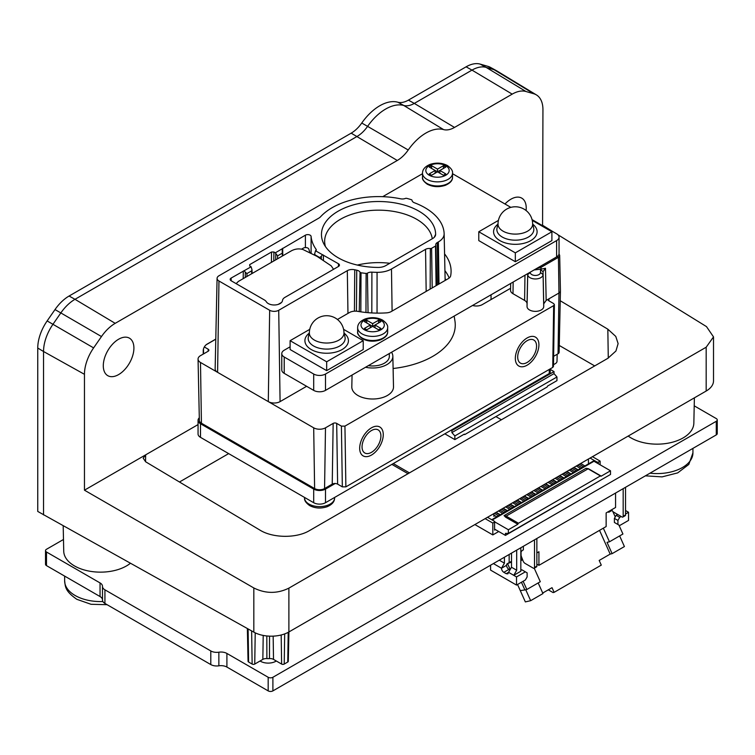<?xml version="1.0" encoding="UTF-8"?>
<svg xmlns="http://www.w3.org/2000/svg" width="755" height="755" viewBox="0 0 755 755"><rect width="100%" height="100%" fill="white"/><g stroke="black" fill="none" stroke-linecap="round" stroke-linejoin="round"><path stroke-width="1.13" d="M306.624 386.296L280.086 401.613A8.343 4.813 0 0 1 268.299 401.613L313.693 427.821A8.343 4.813 180 0 0 325.49 427.821L324.565 488.56L332.228 484.134A3.813 2.199 180 0 1 335.182 483.502L325.49 489.098A8.343 4.813 180 0 1 313.693 489.098L200.49 423.744A8.343 4.813 180 0 1 198.055 420.337L198.055 433.955A8.343 4.813 0 0 0 200.49 437.353L313.693 502.717A8.343 4.813 0 0 0 325.49 502.717L549.244 373.536A3.331 1.925 0 0 0 550.216 372.168L550.216 368.884M557.737 256.134L558.436 257.313A4.247 2.454 0 0 0 559.681 255.549L560.437 290.949A5.002 2.888 180 0 1 560.437 291.015A5.002 2.888 180 0 1 558.964 293.025L558.039 353.765L553.623 356.313M558.039 353.765A3.69 2.133 0 0 0 559.125 352.283L560.437 291.015M335.182 483.502A3.813 2.199 180 0 1 337.617 484.134L342.336 486.862L345.875 486.862L344.941 426.122L553.66 305.624L554.397 304.614L553.66 303.576L548.942 300.858A2.501 1.444 0 0 1 548.215 299.82A2.501 1.444 0 0 1 548.942 298.81L546.167 300.414L543.723 303.821L543.723 306.549A8.343 4.813 0 0 1 535.389 311.362A8.343 4.813 0 0 1 527.047 306.549L527.047 303.821A8.343 4.813 180 0 0 524.602 300.414L512.985 293.704A8.343 4.813 0 0 1 510.54 290.241L510.682 283.455M554.397 304.614L553.472 366.42L552.735 367.43L345.875 486.862M557.162 354.274L557.011 361.286A6.068 3.501 180 0 1 555.161 363.759A6.068 3.501 180 0 1 553.5 364.42M324.565 488.56A7.031 4.058 180 0 1 314.618 488.56L201.425 423.206A7.031 4.058 180 0 1 199.358 420.384L198.055 359.125A8.343 4.813 180 0 1 200.49 355.662L208.163 351.235A2.501 1.444 0 0 0 208.89 350.197A2.501 1.444 0 0 0 208.163 349.188L204.331 346.979M198.055 420.337A8.343 4.813 180 0 1 199.311 417.798M510.578 288.287L482.322 304.595A8.343 4.813 0 0 1 472.573 305.464M536.465 268.572L541.278 267.213L558.436 257.313L558.964 293.025L548.942 298.81L548.913 300.839M201.425 423.206L200.49 362.466A8.343 4.813 180 0 1 198.055 359.125M200.49 362.466L217.591 372.338A8.343 4.813 0 0 1 215.147 368.874L217.081 278.34A6.399 3.7 180 0 1 218.959 275.773L318.789 218.138A10.277 5.936 0 0 0 320.601 216.723A65.6 37.873 180 0 1 400.594 198.801A5.276 3.039 0 0 0 405.369 198.442A1.397 0.812 180 0 1 406.747 198.367A68.601 39.609 180 0 1 411.315 199.679A1.397 0.812 180 0 1 412.041 200.349A5.276 3.039 0 0 0 414.429 202.765A65.6 37.873 180 0 1 444.138 233.616A19.743 11.4 180 0 1 444.138 233.739A19.743 11.4 180 0 1 438.362 241.94L438.995 284.003M393.11 368.506A76.708 44.29 0 0 0 454.944 320.998L454.17 316.09M352.066 375.037L351.811 386.824A20.847 12.033 0 0 0 357.917 395.488A20.847 12.033 0 0 0 380.756 398.064A20.847 12.033 0 0 0 393.497 386.824L392.845 356.2A20.187 11.655 180 0 1 365.552 367.251M325.49 427.821L333.153 423.404A2.501 1.444 0 0 1 336.692 423.404L341.411 426.122L344.941 426.122M542.571 225.688L542.939 109.617A32.361 18.686 -60 0 0 536.437 94.922L496.724 70.847A33.352 19.252 120 0 0 496.318 70.611A33.352 19.252 120 0 0 493.997 69.658L533.785 93.762A32.361 18.686 -60 0 1 536.437 94.922M496.318 70.611L490.344 67.327A33.211 19.168 120 0 0 488.041 66.383L480.18 64.109L486.135 67.384A33.352 19.252 120 0 0 471.979 70.111L512.192 94.13A32.361 18.686 -60 0 1 525.924 91.487L533.785 93.762M512.192 94.13L454.51 127.435A26.01 15.015 120 0 1 443.572 129.586L403.783 105.483A25.019 14.439 120 0 0 414.297 103.407L454.51 127.435M480.18 64.109A33.211 19.168 120 0 0 466.09 66.827L408.408 100.122A25.16 14.524 -60 0 1 397.819 102.208A42.884 24.755 120 0 0 361.758 123.027A25.16 14.524 -60 0 1 351.179 133.163L69.092 296.026A33.211 19.168 120 0 0 55.002 309.578L60.834 312.929L52.973 324.273A33.352 19.252 120 0 0 43.545 351.509L84.456 374.32A32.361 18.686 -60 0 1 93.611 347.895L101.472 336.551A32.361 18.686 -60 0 1 115.194 323.338L397.281 160.475A26.01 15.015 120 0 0 408.219 150A42.035 24.264 -60 0 1 443.572 129.586M84.456 374.32L84.456 490.184L198.055 424.593M526.084 210.522A21.65 12.495 120 0 0 526.226 208.04A21.65 12.495 120 0 0 521.611 198.055A21.65 12.495 120 0 0 504.991 203.992M133.909 348.083A21.65 12.495 120 0 0 129.294 338.089A21.65 12.495 120 0 0 112.655 344.063A21.65 12.495 120 0 0 103.293 365.76A21.65 12.495 120 0 0 107.644 375.594A21.65 12.495 120 0 0 124.367 369.959A21.65 12.495 120 0 0 133.909 348.083M203.237 354.076L203.237 350.669A5.294 3.058 120 0 1 203.237 350.518A5.294 3.058 120 0 1 206.842 344.271A5.294 3.058 120 0 1 206.983 344.186L215.788 339.099M179.482 482.001L228.652 453.613M84.456 490.184L253.822 587.966C265.59 593.77 277.283 593.826 288.882 588.136L706.18 347.215L713.513 336.9L706.491 326.613L557.832 234.692M553.17 231.804L542.939 225.481M560.229 300.745L607.832 329.18L615.769 336.419L618.119 343.61L615.938 351L607.841 358.332L309.512 530.576C296.583 538.438 272.791 538.202 259.88 530.067L145.649 461.786L143.205 458.228L145.658 454.84L145.545 461.72M706.18 347.215L706.18 391.033A25.019 14.439 0 0 0 713.513 380.822L713.513 336.9M525.924 91.487L486.135 67.384L493.997 69.658L488.041 66.383M466.09 66.827L471.979 70.111L414.297 103.407L408.408 100.122M408.219 150L367.591 126.368A43.026 24.84 -60 0 1 403.783 105.483L397.819 102.208M361.758 123.027L367.591 126.368A25.019 14.439 -60 0 1 357.077 136.447L74.99 299.31L115.194 323.338M101.472 336.551L60.834 312.929A33.352 19.252 -60 0 1 74.99 299.31L69.092 296.026M55.002 309.578L47.14 320.932A33.211 19.168 120 0 0 37.75 348.046L37.75 511.437L253.822 632.133A25.019 14.439 0 0 0 288.882 631.963L288.882 588.136M37.75 348.046L43.545 351.509L43.545 514.901M706.18 391.033L288.882 631.963M594.704 365.92L559.266 345.46M130.36 563.305A36.769 21.225 180 0 1 74.5 565.929A36.769 21.225 180 0 1 63.731 551.178L63.193 525.858M102.491 586.475L102.491 599.989A8.343 4.813 0 0 0 102.491 600.046A8.343 4.813 0 0 0 104.926 603.443L210.796 664.57A8.343 4.813 0 0 0 218.856 665.816A8.343 4.813 180 0 1 226.906 667.061L268.176 690.891A3.331 1.925 0 0 0 272.895 690.891L716.269 434.908A3.331 1.925 0 0 0 717.25 433.549L717.25 419.931A3.331 1.925 180 0 0 716.269 418.572L694.213 405.831M717.25 419.931A3.331 1.925 180 0 1 716.269 421.29L272.895 677.273A3.331 1.925 180 0 1 268.176 677.273L226.906 653.443A8.343 4.813 0 0 0 218.856 652.197A8.343 4.813 180 0 1 210.796 650.952L104.926 589.825A8.343 4.813 180 0 1 102.491 586.427A8.343 4.813 180 0 1 102.491 586.38A8.343 4.813 0 0 0 102.491 586.333A8.343 4.813 0 0 0 100.047 582.926L46.489 552.009A3.331 1.925 180 0 1 45.517 550.64A3.331 1.925 180 0 1 46.489 549.281L63.486 539.476M260.06 660.993A10.844 6.257 0 0 0 260.513 661.276A10.844 6.257 0 0 0 276.302 660.993M694.383 397.847L693.845 423.187A36.769 21.225 180 0 1 670.94 442.59A36.769 21.225 180 0 1 631.076 437.938A36.769 21.225 180 0 1 628.188 436.06M45.517 550.64L45.517 564.259A3.331 1.925 0 0 0 46.489 565.618L46.489 552.009M102.491 599.876A8.343 4.813 180 0 0 100.047 596.544L46.489 565.618M534.153 568.26L536.512 566.892A1.67 0.963 -120 0 0 536.862 566.127L534.502 567.496A1.67 0.963 60 0 1 534.153 568.26A1.67 0.963 60 0 1 533.323 568.175L525.121 563.438A3.331 1.925 60 0 1 523.073 560.899L521.375 556.51A3.331 1.925 60 0 1 521.063 554.963L521.054 551.971M534.502 567.496L534.502 539.853M536.862 538.494L536.862 566.127M615.57 493.043L615.57 507.483L606.142 512.928L606.142 526.546L538.928 565.344L536.862 564.155M538.928 565.344L538.928 551.735L536.862 552.924M622.837 517.062L625.187 515.703A1.67 0.963 -120 0 0 625.536 514.938L623.177 516.297A1.67 0.963 60 0 1 622.837 517.062A1.67 0.963 60 0 1 621.997 516.977L613.796 512.239A3.331 1.925 60 0 1 611.758 509.701L611.748 509.691M623.177 516.297L623.177 488.655M625.536 487.296L625.536 514.938M625.536 510.522L628.547 512.258L628.547 520.412L619.704 525.518L617.93 524.499L617.93 520.422L619.704 517.354L621.176 516.505M617.345 514.636L616.165 515.316L619.704 517.354M625.536 513.995L628.547 512.258M616.165 515.316L614.4 518.383L617.93 520.422M617.93 524.499L614.4 522.46L614.4 518.383M523.366 546.28L523.366 549.848L522.715 550.225A3.331 1.925 120 0 0 520.827 552.405M509.153 554.491L509.153 562.635M511.503 567.241L508.559 572.328L513.749 575.329L516.684 570.242L511.503 567.241L511.503 553.132M516.684 570.242L516.684 550.14M490.58 565.212L490.58 570.11L516.524 585.087L516.524 576.933L513.749 575.329L520.827 571.242L520.827 547.752M508.568 572.318L506.199 573.687L507.87 573.847L508.559 572.328M506.199 573.687L503.84 572.328A3.331 1.925 -120 0 1 501.48 568.251L504.425 563.154L499.281 560.191M501.49 568.241L493.402 563.579M504.425 563.154L504.425 557.218M506.558 565.316L501.48 568.251M516.524 576.933L525.357 571.828L521.828 569.789L520.827 570.365M525.357 571.828L527.132 572.847L527.132 576.924L525.357 579.991L516.524 585.087M498.715 531.511L492.817 534.917L474.895 524.565M487.513 517.288L494.582 521.365L494.582 530.085L495.412 529.604L505.435 535.389L607.548 476.16M494.582 521.78L508.379 529.746L517.873 524.263L505.633 517.194L504.076 515.618L586.031 468.298L588.428 468.742M505.435 535.389L505.435 533.351L508.379 533.417L508.379 529.746M495.412 529.604L494.582 529.132M559.436 475.754L563.664 478.198M517.873 524.263A0.831 0.481 -60 0 1 518.468 523.243L600.414 475.924A0.831 0.481 -60 0 1 601.008 476.263L610.502 470.79L593.987 461.258A1.67 0.963 -120 0 0 593.156 461.173L581.945 467.647M577.717 465.203L582.039 467.694L580.623 468.515A1.67 0.963 -120 0 0 580.302 468.591L574.866 471.724M570.638 469.289L574.961 471.781L573.545 472.602A1.67 0.963 -120 0 0 573.224 472.677L567.798 475.81M563.57 473.376L567.892 475.867L566.476 476.688A1.67 0.963 -120 0 0 566.156 476.764L560.72 479.897M556.492 477.453L560.814 479.953L559.398 480.765A1.67 0.963 -120 0 0 559.077 480.85L553.641 483.983M549.413 481.539L553.736 484.04L552.32 484.852A1.67 0.963 -120 0 0 551.999 484.927L546.573 488.07M542.345 485.625L546.667 488.117L545.252 488.938A1.67 0.963 -120 0 0 544.931 489.013L539.495 492.156M535.267 489.712L539.589 492.203L538.173 493.024A1.67 0.963 -120 0 0 537.853 493.1L532.417 496.233M528.189 493.798L532.511 496.29L531.095 497.111A1.67 0.963 -120 0 0 530.774 497.186L525.348 500.32M521.12 497.885L525.433 500.376L524.027 501.197A1.67 0.963 -120 0 0 523.706 501.273L518.27 504.406M514.042 501.962L518.364 504.463L516.948 505.274A1.67 0.963 -120 0 0 516.628 505.359L511.192 508.492M506.964 506.048L511.286 508.549L509.87 509.361A1.67 0.963 -120 0 0 509.549 509.436L504.123 512.579M499.895 510.135L504.208 512.626L502.792 513.447A1.67 0.963 -120 0 0 502.481 513.523L491.741 519.723M610.502 470.79L610.502 474.461L508.379 533.417M494.94 515.722L493.845 516.345L493.845 513.626M588.447 459.012L588.447 463.891M485.154 518.647L492.817 523.073L494.582 522.054M598.356 463.778L598.356 462.135L600.121 461.116L592.458 456.69M598.356 462.135L597.177 462.135L590.099 458.058M492.817 523.073L492.817 534.917M501.414 419.789L495.884 416.59M393.289 463.57L409.436 472.885M408.021 473.706L391.873 464.382M550.216 369.403L554.019 371.592L554.019 373.631L556.963 376.971L556.963 380.643L547.469 386.126A0.831 0.481 -60 0 1 546.884 387.145L464.929 434.465A0.831 0.481 -60 0 1 464.334 434.125L454.85 439.608L444.827 433.814M554.019 373.631L451.896 432.587L451.896 430.548L451.188 430.142M451.896 432.587L454.85 435.928L454.85 439.608M556.963 376.971L454.85 435.928M554.019 371.592L451.896 430.548M600.121 464.797L600.121 461.116M597.177 463.089L597.177 462.135M580.623 468.515L576.301 466.024M573.942 467.383L578.17 469.827M573.545 472.602L569.223 470.101M566.873 471.469L571.101 473.904M566.476 476.688L562.154 474.187M559.795 475.546L564.023 477.99M559.398 480.765L555.076 478.274M552.717 479.633L556.945 482.077M545.648 483.719L549.876 486.163M552.32 484.852L547.998 482.36M545.252 488.938L540.929 486.447M538.57 487.805L542.798 490.25M538.173 493.024L533.851 490.533M531.492 491.892L535.72 494.327M531.095 497.111L526.773 494.61M524.414 495.978L528.651 498.413M524.027 501.197L519.704 498.696M517.345 500.055L521.573 502.5M516.948 505.274L512.626 502.783M510.267 504.142L514.495 506.586M509.87 509.361L505.548 506.869M503.189 508.228L507.417 510.673M502.792 513.447L498.479 510.956M496.12 512.315L500.348 514.759M493.845 515.203L494.034 515.24A0.831 0.481 -120 0 1 494.232 515.306L496.809 516.798M498.574 515.778L494.346 513.334M495.761 512.522L499.989 514.957M507.067 510.871L502.839 508.436M505.652 511.692L501.424 509.248M514.146 506.794L509.918 504.349M512.73 507.605L508.502 505.161M521.214 502.707L516.986 500.263M519.799 503.519L515.571 501.084M528.292 498.621L524.064 496.177M526.877 499.442L522.649 496.998M545.289 483.927L549.517 486.362M548.102 487.183L543.874 484.738M555.18 483.096L550.952 480.661M552.367 479.84L556.595 482.285M541.024 491.269L536.796 488.825M542.439 490.448L538.211 488.013M533.955 495.356L529.727 492.911M531.142 492.09L535.37 494.534M580.661 463.504L584.899 465.939M583.483 466.76L579.255 464.316M576.405 470.846L572.177 468.402M577.82 470.025L573.592 467.581M566.514 471.667L570.742 474.112M569.327 474.933L565.099 472.488M562.258 479.01L558.02 476.575M600.414 475.924L588.098 468.808L506.143 516.127L505.633 517.194M588.098 468.808L586.031 468.298M247.366 628.538L248.065 661.286A1.84 1.057 0 0 0 248.603 662.022L252.142 664.07A1.84 1.057 0 0 0 254.737 664.07L262.844 659.389A4.832 2.793 180 0 1 266.883 658.587A10.174 5.87 0 0 0 269.478 658.587A4.832 2.793 180 0 1 273.508 659.389L273.159 636.144M288.92 631.935L288.297 661.286A1.84 1.057 0 0 1 287.759 662.022L284.22 664.07A1.84 1.057 0 0 1 281.624 664.07L273.508 659.389M206.19 344.742L215.788 339.203M203.321 354.029L203.321 349.716M444.931 270.686A72.546 41.884 180 0 1 449.178 278.019M556.614 240.6L325.49 374.036A8.343 4.813 180 0 1 313.693 374.036L284.22 357.021A8.343 4.813 180 0 1 281.775 353.614L281.775 369.959A8.343 4.813 0 0 0 284.22 373.357L313.693 390.382A8.343 4.813 0 0 0 325.49 390.382L556.614 256.945A8.343 4.813 0 0 0 559.049 253.538L559.049 237.202A8.343 4.813 180 0 1 556.614 240.6L556.614 256.945M559.049 237.202A8.343 4.813 180 0 0 556.614 233.795L532.067 219.63M510.852 207.38L452.519 173.697M281.775 353.614A8.343 4.813 180 0 1 284.22 350.216L290.109 346.809M444.572 253.888A72.546 41.884 0 0 1 451.094 271.243A72.546 41.884 0 0 1 450.669 275.754A8.343 4.813 0 0 1 448.281 278.642L391.373 311.494A8.343 4.813 0 0 1 386.371 312.881A72.546 41.884 0 0 1 357.719 311.353A8.343 4.813 180 0 0 349.423 312.561L337.447 319.478M422.507 173.697L382.709 196.678M343.591 329.35L363.221 340.684L363.221 349.527L326.67 370.639L290.109 349.527L290.109 340.684L309.748 329.35M363.221 340.684L326.67 361.787L326.67 370.639M326.67 361.787L290.109 340.684M314.42 340.109A17.318 9.994 180 0 1 309.352 333.04A17.318 17.318 0 0 1 335.324 318.034A17.318 17.318 0 0 1 343.987 333.04A17.318 9.994 180 0 1 333.295 342.27A17.318 9.994 180 0 1 314.42 340.109M532.256 220.413L551.896 231.757L551.896 240.6L515.335 261.711L478.783 240.6L478.783 231.757L498.413 220.413M551.896 231.757L515.335 252.859L515.335 261.711M515.335 252.859L478.783 231.757M503.094 231.181A17.318 9.994 180 0 1 498.017 224.103A17.318 17.318 0 0 1 523.998 209.107A17.318 17.318 0 0 1 532.652 224.103A17.318 9.994 180 0 1 521.969 233.342A17.318 9.994 180 0 1 503.094 231.181M437.513 169.12L443.411 165.713L445.761 167.081L439.872 170.479L445.761 173.886L443.411 175.245L437.513 171.838L431.615 175.245L429.255 173.886L435.154 170.479L429.255 167.081L431.615 165.713L437.513 169.12L437.513 171.838L439.872 170.479L439.872 173.206M443.411 168.44L443.411 165.713M435.154 173.206L435.154 170.479L437.513 171.838M431.615 168.44L431.615 165.713M372.659 323.659L378.548 320.262L380.907 321.621L375.018 325.018L380.907 328.425L378.548 329.784L372.659 326.386L366.76 329.784L364.401 328.425L370.299 325.018L364.401 321.621L366.76 320.262L372.659 323.659L372.659 326.386L375.018 325.018L375.018 327.745M378.548 322.98L378.548 320.262M370.299 327.745L370.299 325.018L372.659 326.386M366.76 322.98L366.76 320.262M368.336 365.637A16.676 9.626 0 0 0 389.335 356.218L389.278 353.557M391.552 352.236A20.187 11.655 180 0 1 392.845 356.2M445.101 278.699A71.885 41.506 180 0 1 445.969 279.973M432.2 287.919L431.605 248.291L435.493 246.045A1.397 0.812 180 0 0 435.899 245.46A1.397 0.812 180 0 0 435.871 245.309A5.276 3.039 0 0 1 435.767 244.733A5.276 3.039 0 0 1 437.315 242.544L438.362 241.94M431.605 248.291A1.397 0.812 180 0 1 430.331 248.508A5.276 3.039 0 0 0 425.546 249.339L391.477 269.007A19.743 11.4 180 0 1 377.066 272.338A65.6 37.873 180 0 1 371.904 272.159A5.276 3.039 0 0 0 367.421 273.168A1.397 0.812 180 0 1 366.118 273.433A68.601 39.609 180 0 1 361.032 272.772A1.397 0.812 180 0 1 360.05 272.215A5.276 3.039 0 0 0 356.738 270.196A65.6 37.873 180 0 1 354.746 269.771A6.937 4.002 0 0 0 347.319 270.668L347.961 313.41M217.081 278.34A6.399 3.7 180 0 0 218.959 281.002L269.667 310.277A6.399 3.7 180 0 0 278.718 310.277L347.319 270.668M231.153 278.048L251.122 266.789L249.707 265.968L249.707 264.609L271.555 252L273.914 252L275.33 252.812L305.407 235.173A3.331 1.925 0 0 1 308.965 234.739A3.331 1.925 0 0 1 311.098 236.438A67.535 38.996 180 0 0 316.251 249.537L315.543 250.792L338.457 263.75A3.331 1.925 0 0 1 339.439 265.109A3.331 1.925 0 0 1 338.457 266.477L284.937 297.376A8.343 4.813 180 0 0 282.512 300.471A8.343 4.813 0 0 1 277.142 304.68A8.343 4.813 0 0 1 268.299 303.576A8.343 4.813 0 0 1 266.317 301.755A8.343 4.813 180 0 0 264.335 299.933L231.153 280.766L231.153 278.048A3.331 1.925 0 0 0 230.181 279.407A3.331 1.925 0 0 0 231.153 280.766M316.251 250.282L316.251 249.537L315.892 250.584M249.707 265.968L249.707 264.609L249.726 265.986M378.264 267.43A10.391 6.002 0 0 0 385.663 265.675L432.596 238.58A10.391 6.002 0 0 0 435.248 235.966A10.391 6.002 0 0 0 435.635 234.314A57.087 32.956 0 0 0 400.263 203.992A57.087 32.956 0 0 0 338.183 211.173A57.087 32.956 0 0 0 323.593 243.393A57.087 32.956 0 0 0 378.264 267.43M269.667 310.277L268.299 401.613L217.591 372.338L218.959 281.002M517.694 357.021A13.345 7.701 120 0 0 520.459 363.127A13.345 7.701 120 0 0 530.737 359.559A13.345 7.701 120 0 0 536.56 346.13A13.345 7.701 120 0 0 533.804 340.024A13.345 7.701 120 0 0 523.517 343.591A13.345 7.701 120 0 0 517.694 357.021M362.041 446.884A13.345 7.701 120 0 0 364.807 452.991A13.345 7.701 120 0 0 375.084 449.423A13.345 7.701 120 0 0 380.907 435.994A13.345 7.701 120 0 0 378.151 429.888A13.345 7.701 120 0 0 367.864 433.464A13.345 7.701 120 0 0 362.041 446.884M275.33 252.812L277.576 255.869L277.623 258.767M281.521 302.472L278.18 304.407M333.55 269.308L331.218 265.845L317.043 256.37L302.915 249.499C299.027 248.414 295.205 248.839 291.439 250.792L238.372 281.426L236.126 283.644M282.191 249.31L282.294 253.151L277.576 255.869M245.281 277.444L245.347 272.253L246.923 273.574L251.641 270.856L252 269.752L251.122 266.789M243.308 271.026L243.195 278.642M245.347 272.253L244.252 270.752M315.543 250.792L314.665 253.755L315.024 254.85L319.743 257.578L321.319 256.256L321.356 258.974M301.641 249.122L303.378 248.121A3.218 1.859 180 0 1 306.624 247.659A3.218 1.859 180 0 1 308.823 249.112L309.88 252.557M321.319 256.256L322.413 254.756M323.433 260.315L323.357 255.03M282.785 255.785L282.672 248.301M432.275 238.769A53.898 31.115 0 0 0 397.149 212.079A53.898 31.115 0 0 0 340.439 219.28A53.898 31.115 0 0 0 324.659 240.902A53.898 31.115 0 0 0 325.433 246.545M357.332 265.071A55.03 31.776 180 0 1 389.807 263.287M559.681 255.549A4.247 2.454 0 0 0 558.964 254.227M540.655 266.156L541.278 269.12L534.078 269.95M540.552 268.978L540.495 272.508A5.106 2.954 180 0 1 535.389 275.452A5.106 2.954 180 0 1 530.274 272.508L530.274 272.149M527.726 273.612L527.047 306.549M540.495 272.508L543.043 274.546A7.654 4.417 180 0 1 535.389 278.963A7.654 4.417 180 0 1 527.726 274.546L530.274 272.508M543.723 306.549L543.043 271.658L545.478 268.252L541.278 269.12M491.043 294.799L491.043 299.565M542.722 593.043L552.018 587.673L554.113 592.345L601.282 565.117L599.187 560.446L610.182 554.095L599.527 530.359M554.113 592.345L553.085 592.581L548.3 589.825M538.183 582.945L542.958 593.572L530.661 600.678L525.348 601.905L520.28 590.608L524.895 589.948L521.441 582.256M522.281 558.851L520.827 559.181M520.827 560.738L522.62 559.71M523.13 581.274L526.83 589.504L540.297 581.718L534.238 568.213M526.83 589.504L524.895 589.948M520.28 590.608L517.534 584.502M525.754 589.749L530.661 600.678M510.106 569.657A3.331 1.925 60 0 1 508.917 569.346A3.331 1.925 60 0 1 506.737 566.401A3.331 1.925 60 0 1 507.247 563.73A3.331 1.925 60 0 1 507.558 563.608L511.503 562.116M511.503 561.333L507.558 563.608L510.201 569.487M619.638 535.918L624.413 546.554L612.116 553.651L610.182 554.095M603.33 528.16L609.455 541.797L607.039 542.354L612.116 553.651M609.455 541.797L622.932 534.012L618.911 525.065M615.249 516.911L612.758 511.362M612.069 510.38L608.728 512.305L608.417 511.616M608.653 511.475A3.331 1.925 60 0 1 608.728 512.305M538.919 344.771A16.676 9.626 -60 0 1 531.643 361.551A16.676 9.626 -60 0 1 518.789 366.015A16.676 9.626 -60 0 1 515.335 358.38A16.676 9.626 -60 0 1 522.62 341.6A16.676 9.626 -60 0 1 535.465 337.136A16.676 9.626 -60 0 1 538.919 344.771M383.266 434.635A16.676 9.626 -60 0 1 375.99 451.414A16.676 9.626 -60 0 1 363.136 455.888A16.676 9.626 -60 0 1 359.682 448.253A16.676 9.626 -60 0 1 366.968 431.464A16.676 9.626 -60 0 1 379.812 427A16.676 9.626 -60 0 1 383.266 434.635M549.244 369.45L549.244 373.536M325.49 489.098L325.49 502.717M553.66 305.624L552.735 367.43M397.281 160.475L351.179 133.163M93.611 347.895L47.14 320.932M253.822 632.133L253.822 587.966M100.047 596.544L100.047 582.926M104.926 603.443L104.926 589.825M210.796 664.57L210.796 650.952M218.856 665.816L218.856 652.197M226.906 667.061L226.906 653.443M268.176 690.891L268.176 677.273M272.895 690.891L272.895 677.273M716.269 434.908L716.269 421.29M508.955 569.374L503.84 572.328M107.106 604.698L91.025 604.283L76.868 599.328C64.694 590.882 65.421 586.512 64.647 580.869A35.853 20.696 0 0 0 75.141 595.506A35.853 20.696 180 0 0 102.897 601.527M692.93 448.385L692.93 452.877A35.853 20.696 180 0 1 649.998 473.177M492.222 520.006L593.987 461.258M518.468 523.243L506.143 516.127L504.076 515.618M248.102 628.953L248.603 662.022M251.632 630.916L252.142 664.07M255.218 632.86L254.737 664.07M263.212 635.436L262.844 659.389M266.817 635.965L266.883 658.587M269.478 658.587L269.535 636.154M281.624 664.07L281.181 634.993M284.22 664.07L284.682 633.917M287.759 662.022L288.212 632.331M608.275 358.078L607.832 329.18M325.49 374.036L325.49 390.382M313.693 374.036L313.693 390.382M284.22 357.021L284.22 373.357M309.182 333.2A21.772 12.571 0 0 0 311.277 349.565A21.772 12.571 0 0 0 340.882 350.197A21.772 12.571 0 0 0 344.157 333.2M343.969 332.351L345.007 337.098A18.488 10.674 180 0 1 334.795 348.017A18.488 10.674 180 0 1 313.599 345.979A18.488 10.674 180 0 1 308.333 337.098L309.361 332.351M497.847 224.273A21.772 12.571 0 0 0 499.942 240.637A21.772 12.571 0 0 0 529.557 241.27A21.772 12.571 0 0 0 532.832 224.273M532.643 223.423L533.681 228.17A18.488 10.674 180 0 1 523.46 239.09A18.488 10.674 180 0 1 502.273 237.051A18.488 10.674 180 0 1 496.998 228.17L498.036 223.423M426.896 183.418A15.006 8.664 180 0 1 422.507 177.293C421.998 179.133 423.574 181.427 427.245 184.182C432.766 187.013 438.778 187.4 445.29 185.343C450.263 183.135 452.67 180.454 452.519 177.293A15.006 8.664 180 0 1 443.251 185.296A15.006 8.664 180 0 1 426.896 183.418M452.519 177.293L452.519 173.206A15.006 8.664 180 0 1 443.251 181.209A15.006 8.664 180 0 1 426.896 179.331A15.006 8.664 180 0 1 422.507 173.206L422.507 177.293M429.255 175.245A11.674 6.738 180 0 1 429.255 165.713A11.674 6.738 180 0 1 445.761 165.713A11.674 6.738 180 0 1 445.761 175.245A11.674 6.738 180 0 1 429.255 175.245M362.041 337.957A15.006 8.664 180 0 1 357.643 331.832C357.143 333.672 358.719 335.975 362.391 338.721C367.911 341.553 373.923 341.94 380.435 339.882C385.409 337.683 387.815 334.993 387.664 331.832A15.006 8.664 180 0 1 378.397 339.835A15.006 8.664 180 0 1 362.041 337.957M387.664 331.832L387.664 327.745A15.006 8.664 180 0 1 378.397 335.748A15.006 8.664 180 0 1 362.041 333.87A15.006 8.664 180 0 1 357.643 327.745L357.643 331.832M364.401 329.784A11.674 6.738 180 0 1 364.401 320.262A11.674 6.738 180 0 1 380.907 320.262A11.674 6.738 180 0 1 380.907 329.784A11.674 6.738 180 0 1 364.401 329.784M444.148 233.852L445.139 280.454L444.138 233.739M437.315 242.544L437.938 284.607M436.088 285.673L435.493 246.045M430.161 289.099L430.331 248.508M426.169 291.402L425.546 249.339M391.477 269.007L392.1 311.069M377.047 313.108L377.066 272.338M371.904 272.159L371.819 312.938M368.053 312.683L367.421 273.168M365.967 312.485L366.118 273.433M360.824 311.853L361.032 272.772M359.238 311.607L360.05 272.215M356.454 311.202L356.738 270.196M354.746 269.771L354.425 311.183M278.718 310.277L280.086 401.613M313.693 427.821L314.618 488.56M208.191 351.217L208.163 349.188M203.557 353.897L203.482 348.999M332.228 484.134L333.153 423.404M336.692 423.404L337.617 484.134M341.411 426.122L342.336 486.862M273.914 252L273.782 260.985M275.698 259.88L275.783 254.039M271.555 252L271.404 262.363M282.294 253.151L282.342 256.039M251.679 273.744L251.641 270.856M246.96 276.472L246.923 273.574M338.457 266.477L338.457 263.75M311.098 253.161L311.098 236.438M305.407 247.583L305.407 235.173M434.2 237.391L435.635 234.314M513.155 282.03L512.985 293.704M524.98 275.207L524.602 300.414M527.688 273.64L527.047 303.821M540.495 269.62L543.043 271.658L543.723 303.821M546.167 300.414L545.478 268.252M200.49 423.744L200.49 437.353M313.693 489.098L313.693 502.717M304.586 497.451L304.586 497.951A15.006 8.664 0 0 0 308.984 504.076A15.006 8.664 0 0 0 325.339 505.954A15.006 8.664 0 0 0 334.597 497.951L334.597 497.451M511.503 561.805L510.371 562.456M553.49 364.693L555.161 363.759M102.491 586.427L102.491 600.046M64.647 580.869L64.647 576.103M692.93 452.877L688.824 464.429L677.697 472.885L662.088 476.877L645.374 475.839M588.551 468.789L600.838 475.886M422.507 173.206C422.498 169.479 425.018 166.544 430.057 164.401C436.267 162.4 442.062 162.787 447.432 165.553C451.226 168.308 452.925 170.856 452.519 173.206M357.643 327.745C357.643 324.018 360.163 321.083 365.203 318.94C371.413 316.949 377.207 317.327 382.577 320.092C386.371 322.847 388.061 325.396 387.664 327.745M435.899 245.46L436.758 285.296M282.663 252.057L282.738 255.813M252 269.752L252.085 273.508M314.665 253.755L314.637 255.011M282.266 249.31L282.276 250.103M304.586 497.951C304.18 500.291 305.879 502.849 309.673 505.605C315.043 508.37 320.837 508.747 327.047 506.756C332.087 504.614 334.607 501.679 334.597 497.951M511.503 561.276L507.247 563.73"/></g></svg>
